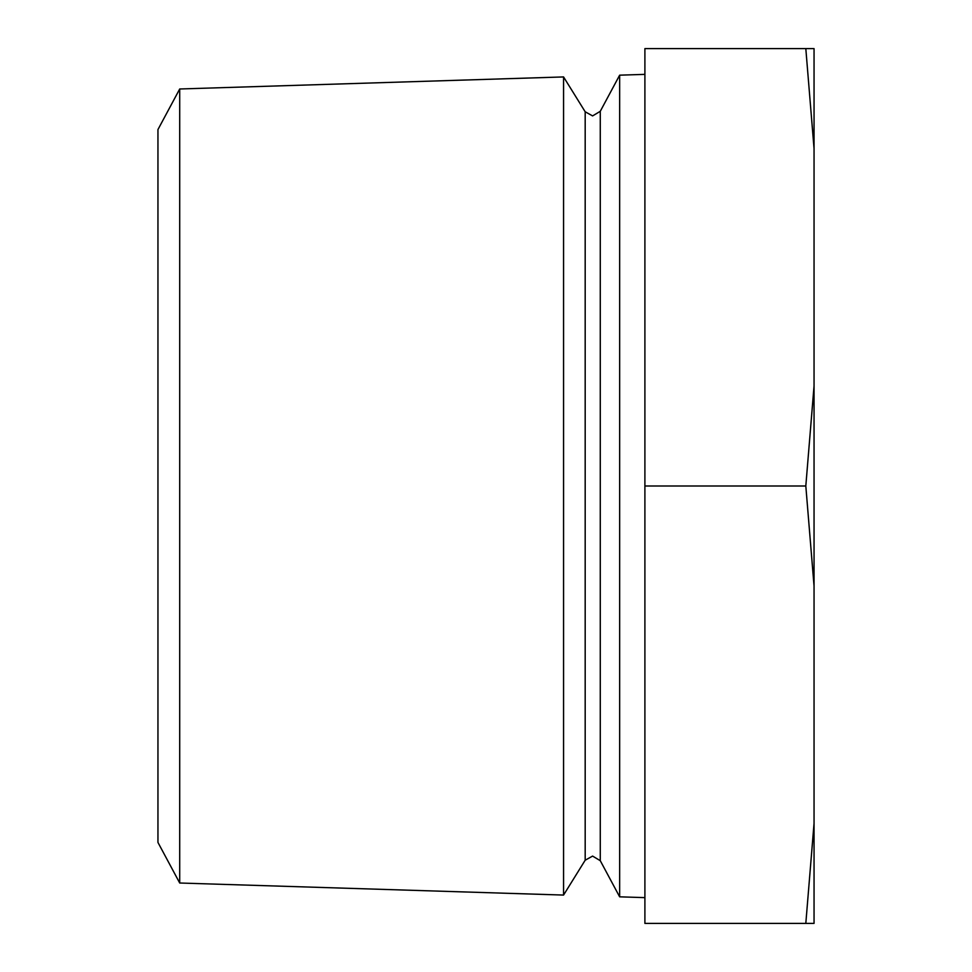 <?xml version="1.0" encoding="UTF-8"?>
<svg xmlns="http://www.w3.org/2000/svg" width="972" height="972" viewBox="0 0 972 972"><rect width="100%" height="100%" fill="white"/><g stroke="black" fill="none" stroke-linecap="round" stroke-linejoin="round"><path stroke-width="1.46" d="M179.711 88.987L157.95 129.568L157.95 842.432L179.711 883.013L563.566 895.066L563.566 76.934L179.711 88.987L179.711 883.013M600.271 111.306L592.592 115.911L585.18 111.78L585.18 860.22L592.592 856.089L600.271 860.694L600.271 111.306L619.65 75.172L619.65 896.828L644.898 897.63M814.05 148.68L805.812 48.6L814.05 48.6L814.05 923.4L805.812 923.4L814.05 823.32M805.812 48.6L644.898 48.6L644.898 486L805.812 486L814.05 385.92M644.898 486L644.898 923.4L805.812 923.4M814.05 586.08L805.812 486M600.271 860.694L619.65 896.828M585.18 860.22L563.566 895.066M619.65 75.172L644.898 74.37M585.18 111.78L563.566 76.934"/></g></svg>
